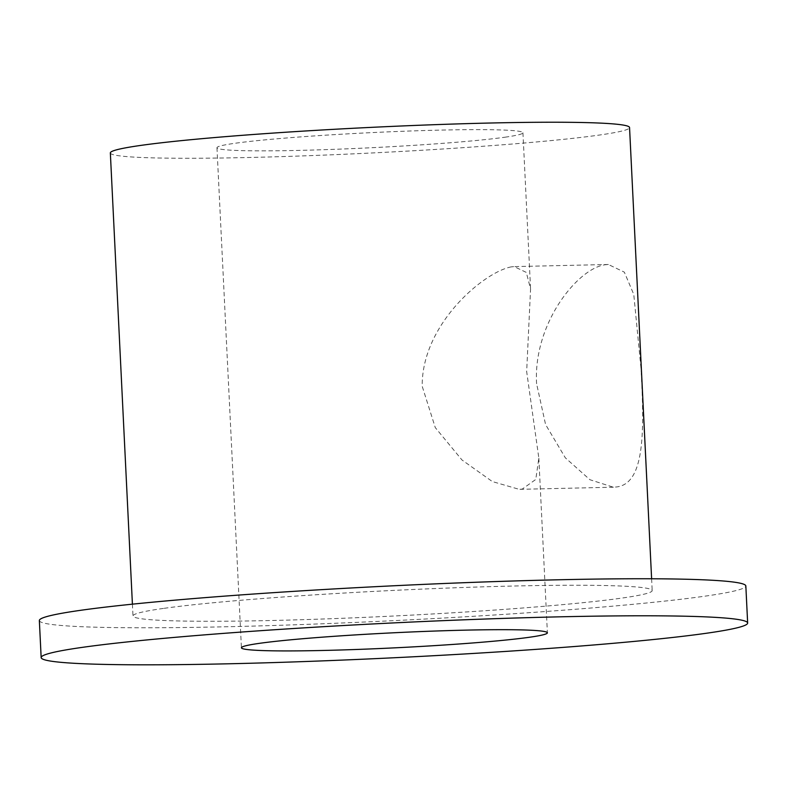 <?xml version="1.0" encoding="UTF-8"?>
<svg xmlns="http://www.w3.org/2000/svg" width="787" height="787" viewBox="0 0 787 787"><rect width="100%" height="100%" fill="white"/><g stroke="black" fill="none" stroke-linecap="round" stroke-linejoin="round"><path stroke-width="0.59" stroke-dasharray="3.94 2.95" d="M536.596 383.741C533.006 323.585 578.052 267.796 605.508 264.727L608.361 264.491L624.347 272.154L633.771 294.427L641.051 368.946C644.199 429.131 645.537 483.828 616.378 486.976L613.388 487.212L589.945 479.736L565.332 457.827L545.578 424.527L536.596 383.741M511.363 266.852C483.867 271.968 421.537 324.352 422.206 386.319L435.3 427.636L461.989 459.982L492.347 481.565L519.194 489.337L522.234 489.091L535.78 479.45L538.839 458.132L526.66 371.533L530.566 288.937L526.296 272.4L514.177 266.606L511.363 266.852M39.35 620.54A353.668 17.412 177.2 0 0 307.55 624.337A353.668 17.412 177.2 0 0 704.493 596.231A353.668 17.412 177.2 0 0 745.84 585.99M110.347 152.944A259.917 12.799 177.2 0 0 307.451 155.737A259.917 12.799 177.2 0 0 599.163 135.079A259.917 12.799 177.2 0 0 629.551 127.553M163.381 608.43A259.917 12.799 177.2 0 0 132.993 615.955A259.917 12.799 177.2 0 0 330.097 618.749A259.917 12.799 177.2 0 0 621.809 598.09A259.917 12.799 177.2 0 0 652.197 590.565A259.917 12.799 177.2 0 0 455.093 587.781A259.917 12.799 177.2 0 0 163.381 608.43M505.028 137.204A153.16 7.545 177.2 0 0 522.932 132.767A153.16 7.545 177.2 0 0 406.781 131.124A153.16 7.545 177.2 0 0 234.87 143.293A153.16 7.545 177.2 0 0 216.966 147.73A153.16 7.545 177.2 0 0 333.117 149.373A153.16 7.545 177.2 0 0 505.028 137.204M608.361 264.491L514.177 266.606M132.413 604.16L132.993 615.955M522.932 132.767L530.566 288.937M538.839 458.132L547.388 632.817M216.966 147.73L241.422 647.79M651.616 578.77L652.197 590.565M613.388 487.212L519.194 489.337"/><path stroke-width="1.18" d="M747.65 623.029L745.84 585.99A353.668 17.412 177.2 0 0 477.64 582.193A353.668 17.412 177.2 0 0 80.697 610.299A353.668 17.412 177.2 0 0 39.35 620.54L41.16 657.578A353.668 17.412 177.2 0 0 309.36 661.375A353.668 17.412 177.2 0 0 706.303 633.269A353.668 17.412 177.2 0 0 747.65 623.029A353.668 17.412 177.2 0 0 479.45 619.231A353.668 17.412 177.2 0 0 82.507 647.337A353.668 17.412 177.2 0 0 41.16 657.578M651.616 578.77L629.551 127.553A259.917 12.799 177.2 0 0 432.447 124.759A259.917 12.799 177.2 0 0 140.735 145.418A259.917 12.799 177.2 0 0 110.347 152.944L132.413 604.16M529.484 637.254A153.16 7.545 177.2 0 0 547.388 632.817A153.16 7.545 177.2 0 0 431.237 631.174A153.16 7.545 177.2 0 0 259.336 643.353A153.16 7.545 177.2 0 0 241.422 647.79A153.16 7.545 177.2 0 0 357.573 649.432A153.16 7.545 177.2 0 0 529.484 637.254"/></g></svg>
